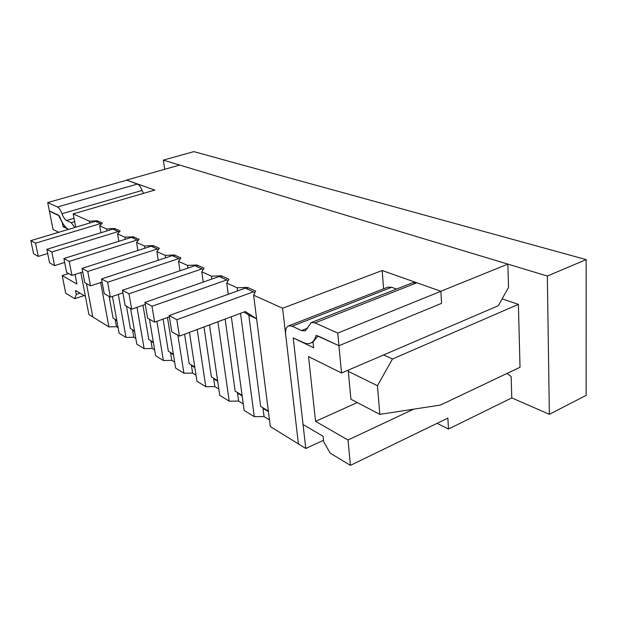 <?xml version="1.0" encoding="UTF-8"?>
<svg xmlns="http://www.w3.org/2000/svg" width="617" height="617" viewBox="0 0 617 617"><rect width="100%" height="100%" fill="white"/><g stroke="black" fill="none" stroke-linecap="round" stroke-linejoin="round"><path stroke-width="0.93" d="M269.459 419.876L264.068 416.591L254.273 416.668L244.139 410.413L231.336 316.76M254.273 416.668L240.53 313.328M237.553 290.923L237.136 287.769L226.732 283.08L228.259 294.27M282.601 308.253L253.618 295.196L270.315 426.571L298.412 443.924L282.601 308.253L382.178 270.516L440.846 291.27L507.845 264.115L179.678 165.063L126.562 180.087L154.774 190.067L73.192 213.906L75.721 227.203M243.252 403.904L238.602 401.073L229.2 401.189L219.745 395.35L209.495 324.904M218.827 389.034L214.839 386.597L205.8 386.736L196.97 381.283L189.45 332.386M196.021 375.136L192.612 373.061L183.92 373.223L175.637 368.11L167.477 317.508M174.673 362.133L171.788 360.374L163.397 360.552L155.631 355.754L149.476 319.22M154.651 349.932L152.222 348.451L144.131 348.651L136.82 344.139L130.596 308.562M135.833 338.471L133.82 337.244L125.999 337.453L119.112 333.203L112.448 296.422M118.109 327.673L116.466 326.671L108.9 326.894L88.887 314.539L80.85 272.552L85.408 296.353L75.513 290.53L76.277 294.456L74.75 298.705L65.726 293.252L62.209 275.575L68.572 273.532M547.341 276.038L163.312 160.119L193.861 151.635L586.15 259.595L547.341 276.038L549.361 414.308L511.786 397.896L448.474 429.039L437.091 423.339M237.136 287.769L247.394 287.383L255.623 291.031L253.618 295.196M89.72 223.015L89.388 221.202L73.192 213.906M89.388 221.202L97.224 220.77L102.36 223.045L99.661 225.83L106.602 228.961L114.716 228.529L120.176 230.951L117.531 233.882L124.912 237.206L133.318 236.781L139.133 239.357L136.55 242.45L144.417 245.998L153.147 245.574L159.348 248.327L156.834 251.589L165.248 255.384L174.31 254.96L180.943 257.906L178.529 261.361L187.529 265.418L196.962 265.009L204.073 268.164L201.767 271.835L211.43 276.192L221.264 275.791L228.899 279.177L226.732 283.08M263.544 408.138L263.004 408.377L262.927 407.768M268.41 411.608L263.004 408.377L264.068 416.591M229.2 401.189L217.909 321.765M211.847 279.077L211.43 276.192M203.255 282.069L201.767 271.835M238.023 392.875L237.499 393.098L237.414 392.512M242.149 395.883L237.499 393.098L238.602 401.073M205.8 386.736L197.185 329.501M187.93 268.071L187.529 265.418M179.971 270.763L178.529 261.361M214.215 378.63L213.698 378.846L213.613 378.275M217.693 381.237L213.698 378.846L214.839 386.597M183.92 373.223L177.904 335.278M165.634 257.821L165.248 255.384M158.237 260.258L156.834 251.589M191.949 365.318L191.447 365.519L191.363 364.963M194.856 367.555L191.447 365.519L192.612 373.061M163.397 360.552L156.903 321.326M144.794 248.25L144.417 245.998M137.9 250.463L136.55 242.45M171.086 352.839L170.593 353.024L170.508 352.492M173.485 354.76L170.593 353.024L171.788 360.374M144.131 348.651L137.005 307.32M125.274 239.296L124.912 237.206M118.826 241.316L117.531 233.882M151.497 341.124L151.011 341.301L150.926 340.777M153.44 342.751L151.011 341.301L152.222 348.451M125.999 337.453L118.31 294.432M106.949 230.905L106.602 228.961M100.918 232.748L99.661 225.83M133.071 330.095L132.593 330.265L132.501 329.756M134.606 331.476L132.593 330.265L133.82 337.244M108.9 326.894L100.71 282.532M86.449 283.627L92.789 316.945L86.449 283.627M115.695 319.706L115.14 319.375M116.875 320.855L115.232 319.868L116.466 326.671M413.645 409.171L347.988 440.006L315.565 421.349L308.539 356.595L341.54 373.015L498.312 305.724L508.531 287.391L507.845 264.115M315.565 421.349L357.282 402.562M383.589 288.825L382.178 270.516M341.54 373.015L338.91 345.69L317.979 335.949L313.027 341.965L313.644 347.764L293.206 337.892L303.063 424.488L323.046 436.258L323.617 441.641L330.164 453.117L350.433 465.365L347.988 440.006M511.786 397.896L511.154 376.547L507.051 373.439M448.474 429.039L447.865 418.11L350.433 465.365M75.058 274.418L76.917 284.036L62.209 275.575M74.912 227.449L71.156 222.675L66.543 220.508C64.893 219.598 63.381 217.331 61.993 213.713C60.605 210.096 59.101 207.852 57.489 206.98L47.717 202.577L49.406 211.091L59.348 215.904C62.039 222.938 65.001 227.372 68.225 229.215L63.088 226.732L62.278 222.598L58.391 215.125L49.36 210.921L53.047 229.478L58.708 232.293M143.468 193.368L142.111 190.437C140.761 186.966 139.195 184.845 137.421 184.074L126.562 180.087M84.089 295.582L74.75 298.705M76.277 294.456L80.056 293.198M64.816 226.215L63.088 226.732M97.494 222.236L97.224 220.77M114.978 230.033L114.716 228.529M133.581 238.332L133.318 236.781M153.402 247.17L153.147 245.574M174.565 256.603L174.31 254.96M197.209 266.706L196.962 265.009M221.503 277.534L221.264 275.791M247.625 289.188L247.394 287.383M116.783 320.354L113.081 318.141L109.116 296.43M47.694 253.51L38.269 256.41L33.58 253.764L30.85 240.63L95.419 221.31L101.396 224.04M38.269 256.41L35.539 243.175L30.85 240.63M35.539 243.175L100.54 223.593M134.514 330.959L130.411 328.506L126.477 306.233M64.646 262.441L54.566 265.618L49.568 262.796L46.838 249.291L112.872 229.092L119.228 232M54.566 265.618L51.836 251.998L46.838 249.291M51.836 251.998L118.317 231.522M153.355 342.227L148.797 339.504L142.967 305.23M82.747 271.943L71.942 275.429L66.605 272.421L63.875 258.523L131.436 237.368L138.208 240.468M71.942 275.429L69.204 261.407L63.875 258.523M69.204 261.407L137.236 239.959M173.4 354.22L168.348 351.196L163.104 319.089M102.121 282.062L90.498 285.91L84.799 282.694L82.069 268.38L151.211 246.191L158.446 249.499M90.498 285.91L87.768 271.472L82.069 268.38M87.768 271.472L157.404 248.952M313.05 342.15L308.947 343.63L305.708 343.546L293.515 338.039L293.26 338.363L305.785 448.482L298.412 443.924L285.679 334.699C285.239 329.987 286.211 327.041 288.617 325.884L387.808 287.183L391.679 287.275L396.507 289.057M288.617 325.884L292.165 326.192L301.497 330.565L305.268 330.874L311.23 322.598L412.65 282.709L416.83 282.771L440.885 291.286L337.73 333.095L338.949 345.713L316.105 335.347C315.071 339.435 313.174 342.057 310.42 343.214M338.949 345.713L441.556 303.348L440.885 291.286M311.23 322.598L315.086 322.892L337.73 333.095M305.785 448.482L323.47 440.291M47.717 202.577L126.608 180.249M163.312 160.119L164.724 169.289M383.581 354.968L392.497 358.994L377.45 385.702L348.32 371.388L350.926 399.23L379.817 414.369L440.453 405.061L520.023 367.277L518.396 304.374L502.138 298.852M586.15 259.595L586.135 395.374L549.361 414.308M392.497 358.994L518.396 304.374M379.817 414.369L377.45 385.702M348.374 370.077L348.32 371.388M194.771 366.999L189.164 363.652L184.583 334.198M122.906 292.867L110.366 297.132L104.258 293.684L101.543 278.93L172.336 255.615L180.071 259.148M110.366 297.132L107.659 282.239L101.543 278.93M107.659 282.239L178.953 258.562M217.608 380.666L211.392 376.941L204.003 326.956M145.257 304.428L131.691 309.179L125.135 305.477L122.444 290.252L194.941 265.696L203.24 269.49M131.691 309.179L129.007 293.808L122.444 290.252M129.007 293.808L202.037 268.858M242.072 395.296L235.162 391.163L225.12 319.074M169.367 316.829L154.643 322.143L147.579 318.148L144.918 302.43L219.197 276.509L228.113 280.596M154.643 322.143L151.998 306.263L144.918 302.43M151.998 306.263L226.825 279.91M268.333 411.007L260.644 406.402L248.782 315.063L244.023 312.025M256.626 318.842L248.782 315.063M256.618 318.788L245.311 311.539L179.408 336.126L171.781 331.815L169.166 315.565L245.281 288.139L254.89 292.551M179.408 336.126L176.817 319.706L169.166 315.565M176.817 319.706L253.494 291.802M391.679 287.275L292.165 326.192M307.806 328.074L301.497 330.565M416.83 282.771L315.086 322.892M71.156 222.675L74.665 221.634M66.543 220.508L74.032 218.302M61.993 213.713L142.111 190.437M57.489 206.98L137.421 184.074"/></g></svg>
